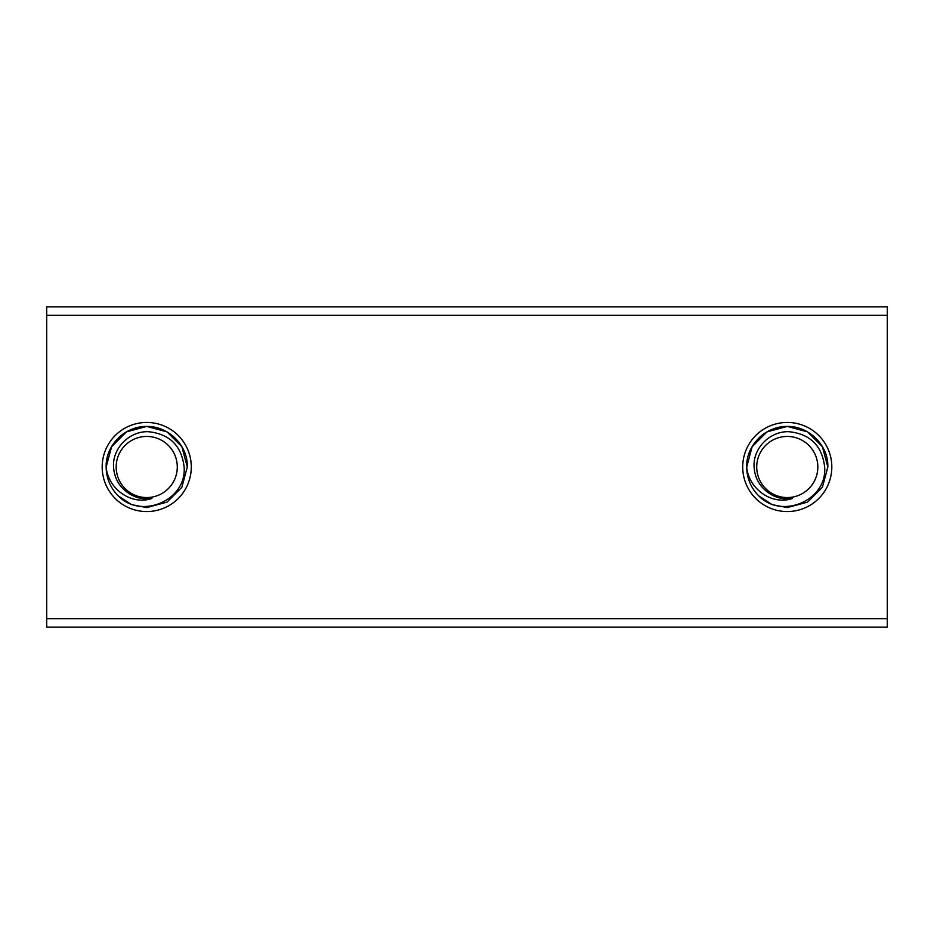 <?xml version="1.0" encoding="UTF-8"?>
<svg xmlns="http://www.w3.org/2000/svg" width="934" height="934" viewBox="0 0 934 934"><rect width="100%" height="100%" fill="white"/><g stroke="black" fill="none" stroke-linecap="round" stroke-linejoin="round"><path stroke-width="1.4" d="M831.82 467A44.552 44.552 0 0 1 787.269 511.552A44.552 44.552 0 0 1 742.717 467A44.552 44.552 0 0 1 787.269 422.448A44.552 44.552 0 0 1 831.82 467M191.283 467A44.552 44.552 0 0 1 146.731 511.552A44.552 44.552 0 0 1 102.18 467A44.552 44.552 0 0 1 146.731 422.448A44.552 44.552 0 0 1 191.283 467M46.7 315.272L887.3 315.272L887.3 306.866L46.7 306.866L46.7 627.134L887.3 627.134L887.3 618.728L46.7 618.728M887.3 315.272L887.3 618.728M118.314 438.058A40.571 40.571 0 0 1 146.731 426.429L126.452 431.87L111.601 446.721L106.161 467C105.449 445.179 125.203 426.021 146.731 426.429C168.26 426.021 188.014 445.179 187.302 467C188.014 445.179 168.26 426.021 146.731 426.429C125.203 426.021 105.449 445.179 106.161 467C108.005 488.529 130.923 505.644 151.903 498.476A31.896 31.896 0 0 1 128.028 492.837C119.073 486.532 114.252 477.928 113.563 467C112.302 448.051 129.616 430.936 148.401 431.706C169.661 433.948 181.57 445.716 184.126 467C186.823 500.355 141.326 519.759 118.314 495.942A40.571 40.571 0 0 1 106.161 467C105.449 445.179 125.203 426.021 146.731 426.429C168.26 426.021 188.014 445.179 187.302 467L181.861 487.279L167.011 502.13L146.731 507.571L131.577 504.629L118.314 495.942L131.577 504.629L146.731 507.571L167.011 502.13L181.861 487.279L187.302 467L181.861 487.279L167.011 502.13L146.731 507.571L131.577 504.629L118.314 495.942L131.577 504.629L146.731 507.571L167.011 502.13L181.861 487.279L187.302 467L181.861 487.279L167.011 502.13L146.731 507.571L167.011 502.13L181.861 487.279L187.302 467L181.861 487.279M177.285 467A30.553 30.553 0 0 0 146.731 436.447A30.553 30.553 0 0 0 116.178 467A30.553 30.553 0 0 0 146.731 497.553A30.553 30.553 0 0 0 177.285 467M111.601 446.721L126.452 431.87L146.731 426.429L167.011 431.87L181.861 446.721L187.302 467C188.014 445.179 168.26 426.021 146.731 426.429C125.203 426.021 105.449 445.179 106.161 467C105.449 445.179 125.203 426.021 146.731 426.429C168.26 426.021 188.014 445.179 187.302 467C188.014 445.179 168.26 426.021 146.731 426.429C125.203 426.021 105.449 445.179 106.161 467C105.449 445.179 125.203 426.021 146.731 426.429C168.26 426.021 188.014 445.179 187.302 467L181.861 487.279L167.011 502.13L146.731 507.571L131.577 504.629L118.314 495.942L131.577 504.629L146.731 507.571L167.011 502.13L181.861 487.279L187.302 467L181.861 487.279L167.011 502.13L146.731 507.571L131.577 504.629L118.314 495.942L131.577 504.629L146.731 507.571L167.011 502.13L181.861 487.279L187.302 467L181.861 487.279L167.011 502.13L146.731 507.571L131.577 504.629L118.314 495.942L131.577 504.629L146.731 507.571L167.011 502.13L181.861 487.279L187.302 467L181.861 487.279L167.011 502.13L146.731 507.571L131.577 504.629L118.314 495.942M106.161 467C105.449 445.179 125.203 426.021 146.731 426.429C168.26 426.021 188.014 445.179 187.302 467C188.014 445.179 168.26 426.021 146.731 426.429C125.203 426.021 105.449 445.179 106.161 467C105.449 445.179 125.203 426.021 146.731 426.429C168.26 426.021 188.014 445.179 187.302 467C188.014 445.179 168.26 426.021 146.731 426.429C125.203 426.021 105.449 445.179 106.161 467C105.449 445.179 125.203 426.021 146.731 426.429C168.26 426.021 188.014 445.179 187.302 467C188.014 445.179 168.26 426.021 146.731 426.429C125.203 426.021 105.449 445.179 106.161 467M792.441 498.476A31.896 31.896 0 0 1 768.565 492.837C759.611 486.532 754.789 477.928 754.1 467C752.839 448.051 770.153 430.936 788.938 431.706C810.198 433.948 822.107 445.716 824.664 467C827.361 500.355 781.863 519.759 758.852 495.942A40.571 40.571 0 0 1 746.698 467C745.986 445.179 765.74 426.021 787.269 426.429C808.797 426.021 828.551 445.179 827.839 467L822.399 487.279L807.548 502.13L787.269 507.571L772.114 504.629L758.852 495.942L772.114 504.629L787.269 507.571L807.548 502.13L822.399 487.279L827.839 467L822.399 487.279L807.548 502.13L787.269 507.571L772.114 504.629L758.852 495.942L772.114 504.629L787.269 507.571L807.548 502.13L822.399 487.279L827.839 467L822.399 487.279L807.548 502.13L787.269 507.571L772.114 504.629L758.852 495.942L772.114 504.629L787.269 507.571L807.548 502.13L822.399 487.279L827.839 467L822.399 487.279L807.548 502.13L787.269 507.571L807.548 502.13L822.399 487.279L827.839 467L822.399 487.279L807.548 502.13L787.269 507.571L772.114 504.629L758.852 495.942L772.114 504.629L787.269 507.571L807.548 502.13L822.399 487.279L827.839 467L822.399 487.279L807.548 502.13L787.269 507.571L772.114 504.629L758.852 495.942L772.114 504.629L787.269 507.571L807.548 502.13L822.399 487.279L827.839 467L822.399 487.279L807.548 502.13L787.269 507.571L772.114 504.629L758.852 495.942L772.114 504.629L787.269 507.571L807.548 502.13L822.399 487.279L827.839 467C828.551 445.179 808.797 426.021 787.269 426.429C765.74 426.021 745.986 445.179 746.698 467C745.986 445.179 765.74 426.021 787.269 426.429C808.797 426.021 828.551 445.179 827.839 467C828.551 445.179 808.797 426.021 787.269 426.429C765.74 426.021 745.986 445.179 746.698 467L752.139 446.721L766.989 431.87L787.269 426.429L807.548 431.87L822.399 446.721L827.839 467C828.551 445.179 808.797 426.021 787.269 426.429C765.74 426.021 745.986 445.179 746.698 467C745.986 445.179 765.74 426.021 787.269 426.429C808.797 426.021 828.551 445.179 827.839 467C828.551 445.179 808.797 426.021 787.269 426.429C765.74 426.021 745.986 445.179 746.698 467C745.986 445.179 765.74 426.021 787.269 426.429C808.797 426.021 828.551 445.179 827.839 467C828.551 445.179 808.797 426.021 787.269 426.429C765.74 426.021 745.986 445.179 746.698 467C745.986 445.179 765.74 426.021 787.269 426.429C808.797 426.021 828.551 445.179 827.839 467C828.551 445.179 808.797 426.021 787.269 426.429C765.74 426.021 745.986 445.179 746.698 467C745.986 445.179 765.74 426.021 787.269 426.429C808.797 426.021 828.551 445.179 827.839 467C828.551 445.179 808.797 426.021 787.269 426.429C765.74 426.021 745.986 445.179 746.698 467C748.543 488.529 771.461 505.644 792.441 498.476A31.896 31.896 0 0 1 789.86 498.791M817.822 467A30.553 30.553 0 0 0 787.269 436.447A30.553 30.553 0 0 0 756.715 467A30.553 30.553 0 0 0 787.269 497.553A30.553 30.553 0 0 0 817.822 467M787.269 426.429A40.571 40.571 0 0 0 758.852 438.058"/></g></svg>
